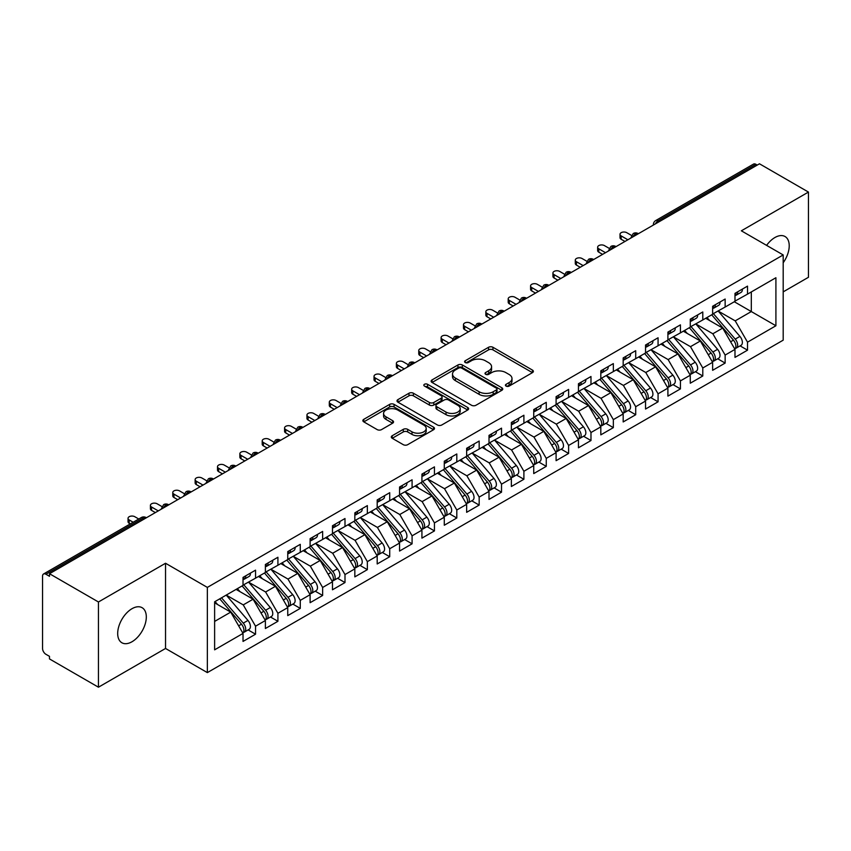 <?xml version="1.0" encoding="UTF-8"?>
<svg xmlns="http://www.w3.org/2000/svg" width="851" height="851" viewBox="0 0 851 851"><rect width="100%" height="100%" fill="white"/><g stroke="black" fill="none" stroke-linecap="round" stroke-linejoin="round"><path stroke-width="1.28" d="M506.068 386.099A2.17 1.255 0 0 0 509.143 386.099L532.46 372.632A3.106 1.787 0 0 0 533.375 371.366A3.106 1.787 0 0 0 532.46 370.1L492.952 347.282A3.106 1.787 0 0 0 488.559 347.282L465.242 360.75A2.17 1.255 0 0 0 464.603 361.632A2.17 1.255 0 0 0 465.242 362.526A2.17 1.255 0 0 0 468.316 362.526L471.326 360.781A9.935 5.734 0 0 1 485.378 360.781L488.676 362.686A9.935 5.734 0 0 1 491.58 366.738A9.935 5.734 0 0 1 488.676 370.791L485.655 372.536A2.17 1.255 0 0 0 485.017 373.419A2.17 1.255 0 0 0 485.655 374.312A2.17 1.255 0 0 0 488.729 374.312L491.74 372.568A9.935 5.734 0 0 1 505.792 372.568L509.089 374.472A9.935 5.734 0 0 1 511.994 378.525A9.935 5.734 0 0 1 509.089 382.578L506.068 384.322A2.17 1.255 0 0 0 505.43 385.205A2.17 1.255 0 0 0 506.068 386.099L506.068 384.322M132.001 641.75A20.243 11.691 120 0 0 145.223 623.921A20.243 11.691 120 0 0 142.117 607.699A20.243 11.691 120 0 0 132.001 608.699A20.243 11.691 120 0 0 118.778 626.538A20.243 11.691 120 0 0 121.874 642.76A20.243 11.691 120 0 0 132.001 641.75M783.186 262.757A20.243 11.691 120 0 0 785.026 236.514A20.243 11.691 120 0 0 774.91 237.525A20.243 11.691 120 0 0 766.602 245.375M392.205 435.744A3.106 1.787 0 0 0 391.29 437.01A3.106 1.787 0 0 0 392.205 438.276L403.289 444.679A3.106 1.787 0 0 0 407.672 444.679L433.574 429.723A3.106 1.787 0 0 0 434.489 428.457A3.106 1.787 0 0 0 433.574 427.181L394.066 404.374A3.106 1.787 0 0 0 389.673 404.374L363.781 419.33A3.106 1.787 0 0 0 362.866 420.596A3.106 1.787 0 0 0 363.781 421.862L377.163 429.595A3.106 1.787 0 0 0 381.556 429.595L392.641 423.192A3.106 1.787 0 0 0 393.545 421.926A3.106 1.787 0 0 0 392.641 420.66L386.003 416.83A8.308 4.798 0 0 1 383.567 413.437A8.308 4.798 0 0 1 388.694 409.012A8.308 4.798 0 0 1 397.747 410.044L423.755 425.064A8.308 4.798 0 0 1 426.191 428.457A8.308 4.798 0 0 1 421.064 432.882A8.308 4.798 0 0 1 412.012 431.84L407.672 429.34A3.106 1.787 0 0 0 403.289 429.34L392.205 435.744L392.205 438.276M783.186 291.872L808.45 277.288L808.45 192.071L759.475 163.796L49.486 573.712L49.486 576.297L45.901 574.234A4.744 2.734 -120 0 0 43.529 574A4.744 2.734 -120 0 0 42.55 576.17L42.55 648.462A4.744 2.734 -120 0 0 45.901 654.281L49.486 656.344L49.486 658.929L98.45 687.204L165.541 648.462L207.357 672.609L207.357 587.403L165.541 563.256L98.45 601.987L49.486 573.712M808.45 192.071L741.359 230.812L783.186 254.949L207.357 587.403M471.55 405.267A3.106 1.787 0 0 0 475.943 405.267L501.845 390.311A3.106 1.787 0 0 0 502.75 389.045A3.106 1.787 0 0 0 501.845 387.769L462.327 364.962A3.106 1.787 0 0 0 457.944 364.962L432.042 379.918A3.106 1.787 0 0 0 431.127 381.184A3.106 1.787 0 0 0 432.042 382.45L471.55 405.267M425.34 386.567A2.17 1.255 0 0 1 427.542 386.875L427.542 384.29L467.71 407.48A3.106 1.787 0 0 1 468.614 408.746A3.106 1.787 0 0 1 467.71 410.012L441.807 424.968A3.106 1.787 0 0 1 437.414 424.968L397.906 402.161L397.906 399.619A3.106 1.787 0 0 0 397.002 400.895A3.106 1.787 0 0 0 397.906 402.161M397.906 399.619L408.991 393.226A3.106 1.787 0 0 1 413.384 393.226L429.404 402.47A3.106 1.787 0 0 0 433.797 402.47L441.148 398.225A3.106 1.787 0 0 0 442.063 396.96A3.106 1.787 0 0 0 441.148 395.694L424.468 386.067A2.17 1.255 0 0 1 423.83 385.173A2.17 1.255 0 0 1 425.17 384.014A2.17 1.255 0 0 1 427.542 384.29M207.357 672.609L783.186 340.166L783.186 254.949M734.317 301.754L775.91 325.763L775.91 277.734L747.518 294.138L747.518 286.127L734.987 293.361L734.987 301.36L725.148 307.041L725.148 299.041L712.627 306.275L712.627 314.274L702.788 319.955L702.788 311.955L690.267 319.178L690.267 327.188L680.428 332.869L680.428 324.859L667.907 332.092L667.907 340.092L658.068 345.772L658.068 337.773L645.547 345.006L645.547 353.005L635.708 358.686L635.708 350.686L623.177 357.909L623.177 365.919L613.337 371.6L613.337 363.59L600.817 370.823L600.817 378.823L590.977 384.514L590.977 376.504L578.457 383.737L578.457 391.737L568.617 397.417L568.617 389.418L556.097 396.64L556.097 404.65L546.257 410.331L546.257 402.321L533.737 409.554L533.737 417.564L523.897 423.245L523.897 415.235L511.366 422.468L511.366 430.468L501.526 436.148L501.526 428.149L489.006 435.372L489.006 443.382L479.166 449.062L479.166 441.052L466.646 448.286L466.646 456.296L456.806 461.976L456.806 453.966L444.286 461.199L444.286 469.199L434.446 474.879L434.446 466.88L421.926 474.103L421.926 482.113L412.086 487.793L412.086 479.794L399.555 487.017L399.555 495.027L389.715 500.707L389.715 492.697L377.195 499.931L377.195 507.93L367.355 513.61L367.355 505.611L354.835 512.845L354.835 520.844L344.995 526.524L344.995 518.525L332.475 525.748L332.475 533.758L322.635 539.438L322.635 531.428L310.115 538.662L310.115 546.661L300.275 552.342L300.275 544.342L287.755 551.576L287.755 559.575L277.915 565.255L277.915 557.256L265.384 564.479L265.384 572.489L255.545 578.169L255.545 570.159L243.024 577.393L243.024 585.392L214.622 601.795L214.622 649.824L243.024 633.421L230.727 612.124L214.622 602.827M775.91 325.763L747.518 342.166L735.211 320.859L718.223 311.051M740.083 345.878L747.518 350.165L747.518 342.166M747.518 350.165L734.987 357.399L734.987 349.389L725.148 355.069L712.851 333.773L695.852 323.954L717.563 349.314L712.872 352.027A6.329 3.649 60 0 1 715.308 358.037A6.329 3.649 60 0 1 714 360.93A6.329 3.649 60 0 1 712.978 361.228M717.723 358.782L725.148 363.079L725.148 355.069M725.148 363.079L712.627 370.313L712.627 362.303L702.788 367.983L690.491 346.676L673.492 336.868M695.352 371.696L702.788 375.993L702.788 367.983M702.788 375.993L690.267 383.216L690.267 375.217L680.428 380.897L668.131 359.59L651.132 349.782M672.992 384.609L680.428 388.896L680.428 380.897M680.428 388.896L667.907 396.13L667.907 388.12L658.068 393.8L645.771 372.504L628.772 362.686M650.632 397.523L658.068 401.81L658.068 393.8M658.068 401.81L645.547 409.044L645.547 401.034L635.708 406.714L623.4 385.418L606.412 375.599L628.123 400.959L623.421 403.672A6.329 3.649 60 0 1 625.868 409.682A6.329 3.649 60 0 1 624.549 412.575A6.329 3.649 60 0 1 623.528 412.863M628.272 410.427L635.708 414.724L635.708 406.714M635.708 414.724L623.177 421.947L623.177 413.948L613.337 419.628L601.04 398.321L584.041 388.513M605.912 423.341L613.337 427.627L613.337 419.628M613.337 427.627L600.817 434.861L600.817 426.851L590.977 432.531L578.68 411.235L561.681 401.417M583.541 436.255L590.977 440.541L590.977 432.531M590.977 440.541L578.457 447.775L578.457 439.765L568.617 445.445L556.32 424.149L539.321 414.331M561.181 449.158L568.617 453.455L568.617 445.445M568.617 453.455L556.097 460.678L556.097 452.679L546.257 458.359L533.96 437.052L516.961 427.245M538.821 462.072L546.257 466.359L546.257 458.359M546.257 466.359L533.737 473.592L533.737 465.593L523.897 471.273L511.589 449.966L494.601 440.158L516.312 465.508L511.611 468.22A6.329 3.649 60 0 1 514.057 474.23A6.329 3.649 60 0 1 512.749 477.124A6.329 3.649 60 0 1 511.717 477.422M516.461 474.986L523.897 479.273L523.897 471.273M523.897 479.273L511.366 486.506L511.366 478.496L501.526 484.176L489.229 462.88L472.241 453.062M494.101 487.889L501.526 492.186L501.526 484.176M501.526 492.186L489.006 499.409L489.006 491.41L479.166 497.09L466.869 475.783L449.871 465.976L471.582 491.335L466.891 494.037A6.329 3.649 60 0 1 469.326 500.058A6.329 3.649 60 0 1 468.018 502.952A6.329 3.649 60 0 1 466.997 503.239M471.741 500.803L479.166 505.09L479.166 497.09M479.166 505.09L466.646 512.323L466.646 504.324L456.806 510.004L444.509 488.697L427.51 478.89M449.371 513.717L456.806 518.004L456.806 510.004M456.806 518.004L444.286 525.237L444.286 517.227L434.446 522.908L422.149 501.611L405.15 491.793M427.011 526.62L434.446 530.918L434.446 522.908M434.446 530.918L421.926 538.14L421.926 530.141L412.086 535.822L399.779 514.515L382.79 504.707M404.65 539.534L412.086 543.821L412.086 535.822M412.086 543.821L399.555 551.054L399.555 543.055L389.715 548.735L377.418 527.429L360.43 517.621M382.29 552.448L389.715 556.735L389.715 548.735M389.715 556.735L377.195 563.968L377.195 555.958L367.355 561.639L355.058 540.342L338.06 530.524L359.771 555.884L355.08 558.596A6.329 3.649 60 0 1 357.516 564.607A6.329 3.649 60 0 1 356.207 567.5A6.329 3.649 60 0 1 355.186 567.798M359.93 565.351L367.355 569.649L367.355 561.639M367.355 569.649L354.835 576.882L354.835 568.872L344.995 574.553L332.698 553.246L315.7 543.438M337.56 578.265L344.995 582.563L344.995 574.553M344.995 582.563L332.475 589.786L332.475 581.786L322.635 587.467L310.338 566.16L293.34 556.352L315.051 581.701L310.349 584.414A6.329 3.649 60 0 1 312.796 590.424A6.329 3.649 60 0 1 311.487 593.328A6.329 3.649 60 0 1 310.466 593.615M315.2 591.179L322.635 595.466L322.635 587.467M322.635 595.466L310.115 602.699L310.115 594.689L300.275 600.37L287.978 579.074L270.98 569.255M292.84 604.093L300.275 608.38L300.275 600.37M300.275 608.38L287.755 615.613L287.755 607.603L277.915 613.284L265.608 591.988L248.62 582.169L270.32 607.529L265.629 610.241A6.329 3.649 60 0 1 268.076 616.252A6.329 3.649 60 0 1 266.757 619.145A6.329 3.649 60 0 1 265.735 619.432M270.48 616.996L277.915 621.294L277.915 613.284M277.915 621.294L265.384 628.517L265.384 620.517L255.545 626.198L243.248 604.891L226.249 595.083M248.12 629.91L255.545 634.197L255.545 626.198M255.545 634.197L243.024 641.431L243.024 633.421M243.024 585.137L255.545 578.169M214.622 621.421L230.727 612.124M265.384 572.234L277.915 565.255M243.248 604.891L253.087 599.21L236.089 589.403M265.384 620.517L253.087 599.21M287.755 559.32L300.275 552.342M265.608 591.988L275.447 586.296L258.459 576.489M287.755 607.603L275.447 586.296M310.115 546.406L322.635 539.438M287.978 579.074L297.807 573.393L280.819 563.575M310.115 594.689L297.807 573.393M332.475 533.492L344.995 526.524M310.338 566.16L320.178 560.479L303.179 550.671M332.475 581.786L320.178 560.479M354.835 520.589L367.355 513.61M332.698 553.246L342.538 547.565L325.539 537.758M354.835 568.872L342.538 547.565M377.195 507.675L389.715 500.707M355.058 540.342L364.898 534.662L347.899 524.844M377.195 555.958L364.898 534.662M399.555 494.761L412.086 487.793M377.418 527.429L387.258 521.748L370.27 511.94M399.555 543.055L387.258 521.748M421.926 481.857L434.446 474.879M399.779 514.515L409.618 508.834L392.63 499.026M421.926 530.141L409.618 508.834M444.286 468.944L456.806 461.976M422.149 501.611L431.989 495.931L414.99 486.112M444.286 517.227L431.989 495.931M466.646 456.03L479.166 449.062M444.509 488.697L454.349 483.017L437.35 473.209M466.646 504.324L454.349 483.017M489.006 443.126L501.526 436.148M466.869 475.783L476.709 470.103L459.71 460.295M489.006 491.41L476.709 470.103M511.366 430.212L523.897 423.245M489.229 462.88L499.069 457.2L482.081 447.381M511.366 478.496L499.069 457.2M533.737 417.298L546.257 410.331M511.589 449.966L521.429 444.286L504.441 434.478M533.737 465.593L521.429 444.286M556.097 404.395L568.617 397.417M533.96 437.052L543.8 431.372L526.801 421.564M556.097 452.679L543.8 431.372M578.457 391.481L590.977 384.514M556.32 424.149L566.16 418.469L549.161 408.65M578.457 439.765L566.16 418.469M600.817 378.567L613.337 371.6M578.68 411.235L588.52 405.555L571.521 395.736M600.817 426.851L588.52 405.555M623.177 365.664L635.708 358.686M601.04 398.321L610.88 392.641L593.881 382.833M623.177 413.948L610.88 392.641M645.547 352.75L658.068 345.772M623.4 385.418L633.24 379.727L616.252 369.919M645.547 401.034L633.24 379.727M667.907 339.836L680.428 332.869M645.771 372.504L655.61 366.824L638.612 357.005M667.907 388.12L655.61 366.824M690.267 326.922L702.788 319.955M668.131 359.59L677.97 353.91L660.972 344.102M690.267 375.217L677.97 353.91M712.627 314.019L725.148 307.041M690.491 346.676L700.33 340.996L683.332 331.188M712.627 362.303L700.33 340.996M757.241 165.094L755.901 164.317L658.121 220.771L659.461 221.547M655.44 223.866A4.744 2.734 120 0 1 658.121 220.771A4.744 2.734 60 0 0 655.749 220.537L753.529 164.083A4.744 2.734 60 0 1 755.901 164.317M734.987 301.105L747.518 294.138M735.211 320.859L751.316 311.562L751.316 291.936L775.91 277.734M712.851 333.773L722.69 328.092L705.692 318.274M734.987 349.389L722.69 328.092M98.45 601.987L98.45 687.204M165.541 648.462L165.541 563.256M636.984 234.514L635.644 233.748A4.744 2.734 -120 0 0 633.272 233.514A4.744 2.734 -120 0 0 633.218 233.546L631.017 237.557A4.744 2.734 0 0 0 631.059 237.94M614.624 247.428L613.284 246.652A4.744 2.734 -120 0 0 610.912 246.418A4.744 2.734 -120 0 0 610.858 246.45L608.656 250.46A4.744 2.734 0 0 0 608.699 250.854M592.264 260.342L590.924 259.566A4.744 2.734 -120 0 0 588.552 259.332A4.744 2.734 -120 0 0 588.498 259.364L586.286 263.374A4.744 2.734 0 0 0 586.339 263.767M569.904 273.256L568.564 272.48A4.744 2.734 -120 0 0 566.192 272.246A4.744 2.734 -120 0 0 566.138 272.277L563.926 276.288A4.744 2.734 0 0 0 563.979 276.671M547.544 286.159L546.204 285.383A4.744 2.734 -120 0 0 543.832 285.149A4.744 2.734 -120 0 0 543.768 285.181L541.566 289.191A4.744 2.734 0 0 0 541.608 289.585M525.184 299.073L523.833 298.297A4.744 2.734 -120 0 0 521.461 298.063A4.744 2.734 -120 0 0 521.408 298.095L519.206 302.105A4.744 2.734 0 0 0 519.248 302.499M502.813 311.987L501.473 311.211A4.744 2.734 -120 0 0 499.101 310.977A4.744 2.734 -120 0 0 499.048 311.009L496.846 315.019A4.744 2.734 0 0 0 496.888 315.402M480.453 324.891L479.113 324.114A4.744 2.734 -120 0 0 476.741 323.88A4.744 2.734 -120 0 0 476.688 323.923L474.475 327.922A4.744 2.734 0 0 0 474.528 328.316M458.093 337.804L456.753 337.028A4.744 2.734 -120 0 0 454.381 336.794A4.744 2.734 -120 0 0 454.328 336.826L452.115 340.836A4.744 2.734 0 0 0 452.168 341.23M435.733 350.718L434.393 349.942A4.744 2.734 -120 0 0 432.021 349.708A4.744 2.734 -120 0 0 431.957 349.74L429.755 353.75A4.744 2.734 0 0 0 429.808 354.133M413.373 363.622L412.022 362.856A4.744 2.734 -120 0 0 409.65 362.611A4.744 2.734 -120 0 0 409.597 362.654L407.395 366.653A4.744 2.734 0 0 0 407.438 367.047M391.003 376.536L389.662 375.759A4.744 2.734 -120 0 0 387.29 375.525A4.744 2.734 -120 0 0 387.237 375.557L385.035 379.567A4.744 2.734 0 0 0 385.077 379.961M368.643 389.45L367.302 388.673A4.744 2.734 -120 0 0 364.93 388.439A4.744 2.734 -120 0 0 364.877 388.471L362.664 392.481A4.744 2.734 0 0 0 362.717 392.864M346.283 402.353L344.942 401.587A4.744 2.734 -120 0 0 342.57 401.353A4.744 2.734 -120 0 0 342.517 401.385L340.304 405.395A4.744 2.734 0 0 0 340.357 405.778M323.923 415.267L322.582 414.49A4.744 2.734 -120 0 0 320.21 414.256A4.744 2.734 -120 0 0 320.157 414.288L317.944 418.298A4.744 2.734 0 0 0 317.997 418.692M301.562 428.181L300.212 427.404A4.744 2.734 -120 0 0 297.85 427.17A4.744 2.734 -120 0 0 297.786 427.202L295.584 431.212A4.744 2.734 0 0 0 295.627 431.595M279.192 441.084L277.851 440.318A4.744 2.734 -120 0 0 275.479 440.084A4.744 2.734 -120 0 0 275.426 440.116L273.224 444.126A4.744 2.734 0 0 0 273.267 444.509M256.832 453.998L255.491 453.221A4.744 2.734 -120 0 0 253.119 452.987A4.744 2.734 -120 0 0 253.066 453.019L250.854 457.03A4.744 2.734 0 0 0 250.907 457.423M234.472 466.912L233.131 466.135A4.744 2.734 -120 0 0 230.759 465.901A4.744 2.734 -120 0 0 230.706 465.933L228.494 469.943A4.744 2.734 0 0 0 228.547 470.337M212.112 479.826L210.771 479.049A4.744 2.734 -120 0 0 208.399 478.815A4.744 2.734 -120 0 0 208.346 478.847L206.133 482.857A4.744 2.734 0 0 0 206.187 483.24M189.752 492.729L188.411 491.952A4.744 2.734 -120 0 0 186.039 491.718A4.744 2.734 -120 0 0 185.975 491.75L183.773 495.761A4.744 2.734 0 0 0 183.816 496.154M167.381 505.643L166.041 504.866A4.744 2.734 -120 0 0 163.669 504.632A4.744 2.734 -120 0 0 163.615 504.664L161.413 508.675A4.744 2.734 0 0 0 161.456 509.068M506.93 386.397L509.089 385.163A9.935 5.734 0 0 0 511.994 381.11L511.994 378.525M491.58 366.738L491.58 369.323A9.935 5.734 0 0 1 488.676 373.376L486.517 374.621M532.418 372.653L492.952 349.867A3.106 1.787 0 0 0 488.559 349.867L466.103 362.834M501.803 390.332L462.327 367.547A3.106 1.787 0 0 0 457.944 367.547L432.085 382.471M496.356 389.928A2.17 1.255 0 0 0 496.995 389.045A2.17 1.255 0 0 0 496.356 388.152L461.667 368.132A2.17 1.255 0 0 0 458.604 368.132L455.413 369.972A9.935 5.734 0 0 0 452.509 374.025A9.935 5.734 0 0 0 455.413 378.078L479.124 391.768A9.935 5.734 0 0 0 493.176 391.768L496.356 389.928L496.356 392.513A2.17 1.255 0 0 0 496.995 391.62L496.995 389.045M452.509 374.025L452.509 376.61A9.935 5.734 0 0 0 455.413 380.663L455.413 378.078M496.356 392.513L493.176 394.353A9.935 5.734 0 0 1 479.124 394.353L455.413 380.663M397.949 402.183L408.991 395.811L408.991 393.226M442.063 396.96L442.063 399.545A3.106 1.787 0 0 1 441.148 400.81L433.797 405.055A3.106 1.787 0 0 1 429.404 405.055L413.384 395.811A3.106 1.787 0 0 0 408.991 395.811M427.542 386.875L467.667 410.033M446.03 412.075A8.308 4.798 0 0 0 455.083 413.118A8.308 4.798 0 0 0 460.21 408.682A8.308 4.798 0 0 0 457.774 405.289L448.615 400.002A3.106 1.787 0 0 0 444.222 400.002L436.871 404.246A3.106 1.787 0 0 0 435.957 405.512A3.106 1.787 0 0 0 436.871 406.778L446.03 412.075L446.03 414.66A8.308 4.798 0 0 0 455.083 415.692A8.308 4.798 0 0 0 460.21 411.267L460.21 408.682M435.957 405.512L435.957 408.097A3.106 1.787 0 0 0 436.871 409.363L436.871 406.778M446.03 414.66L436.871 409.363M426.191 428.457L426.191 431.031A8.308 4.798 0 0 1 421.064 435.467A8.308 4.798 0 0 1 412.012 434.425L407.672 431.925A3.106 1.787 0 0 0 403.289 431.925L392.247 438.297M383.567 413.437L383.567 416.022A8.308 4.798 0 0 0 386.003 419.405L386.003 416.83M392.598 423.213L386.003 419.405M433.531 429.744L394.066 406.959A3.106 1.787 0 0 0 389.673 406.959L363.813 421.883L363.781 419.33M713.489 313.774L735.232 339.113A6.329 3.649 60 0 1 737.679 345.123A6.329 3.649 60 0 1 736.36 348.016L741.061 345.315A6.329 3.649 -120 0 0 742.37 342.41A6.329 3.649 -120 0 0 739.923 336.4L718.191 311.062M736.36 348.016A6.329 3.649 60 0 1 735.338 348.314M711.702 314.806L733.445 340.145A6.329 3.649 60 0 1 735.881 346.155A6.329 3.649 60 0 1 734.732 348.953M709.585 320.519L707.011 317.519M734.987 295.818A6.329 3.649 -120 0 0 735.881 293.233A6.329 3.649 -120 0 0 735.87 292.85M735.338 295.393A6.329 3.649 -120 0 0 736.36 295.095A6.329 3.649 -120 0 0 737.679 292.201A6.329 3.649 -120 0 0 737.657 291.819M742.359 289.106A6.329 3.649 60 0 1 742.37 289.489A6.329 3.649 60 0 1 741.061 292.382L736.36 295.095M631.516 235.429L626.762 232.685A3.957 2.287 -0 0 0 622.453 232.185A3.957 2.287 -0 0 0 620.007 234.291A3.957 2.287 -0 0 0 621.166 235.908L621.166 239.269A3.957 2.287 180 0 1 620.007 237.652L620.007 234.291M624.974 241.461L621.166 239.269M627.878 239.78L621.166 235.908M714 360.93L718.701 358.218A6.329 3.649 -120 0 0 720.01 355.324A6.329 3.649 -120 0 0 717.563 349.314M689.342 327.72L711.085 353.059A6.329 3.649 60 0 1 713.521 359.069A6.329 3.649 60 0 1 712.372 361.866M687.225 333.432L684.651 330.433M691.129 326.688L712.872 352.027M668.769 339.592L690.512 364.941A6.329 3.649 60 0 1 692.948 370.951A6.329 3.649 60 0 1 691.64 373.844L696.341 371.132A6.329 3.649 -120 0 0 697.65 368.238A6.329 3.649 -120 0 0 695.203 362.228L673.471 336.89M691.64 373.844A6.329 3.649 60 0 1 690.618 374.132M666.982 340.634L688.714 365.973A6.329 3.649 60 0 1 691.161 371.983A6.329 3.649 60 0 1 690.012 374.77M664.865 346.346L662.28 343.336M646.409 352.505L668.141 377.844A6.329 3.649 60 0 1 670.588 383.854A6.329 3.649 60 0 1 669.28 386.758L673.971 384.046A6.329 3.649 -120 0 0 675.279 381.142A6.329 3.649 -120 0 0 672.843 375.131L651.1 349.793M669.28 386.758A6.329 3.649 60 0 1 668.258 387.045M644.622 353.537L666.354 378.876A6.329 3.649 60 0 1 668.801 384.886A6.329 3.649 60 0 1 667.652 387.684M642.505 359.26L639.92 356.25M624.049 365.419L645.781 390.758A6.329 3.649 60 0 1 648.228 396.768A6.329 3.649 60 0 1 646.92 399.662L651.611 396.949A6.329 3.649 -120 0 0 652.919 394.056A6.329 3.649 -120 0 0 650.483 388.045L628.74 362.707M646.92 399.662A6.329 3.649 60 0 1 645.888 399.959M622.262 366.451L643.994 391.79A6.329 3.649 60 0 1 646.441 397.8A6.329 3.649 60 0 1 645.292 400.598M620.134 372.164L617.56 369.164M712.627 308.732A6.329 3.649 -120 0 0 713.521 306.147A6.329 3.649 -120 0 0 713.51 305.764M712.978 308.307A6.329 3.649 -120 0 0 714 308.009A6.329 3.649 -120 0 0 715.308 305.115A6.329 3.649 -120 0 0 715.297 304.732M719.999 302.02A6.329 3.649 60 0 1 720.01 302.403A6.329 3.649 60 0 1 718.701 305.296L714 308.009M609.156 248.332L604.401 245.588A3.957 2.287 -0 0 0 600.093 245.099A3.957 2.287 -0 0 0 597.647 247.205A3.957 2.287 -0 0 0 598.806 248.822L598.806 252.173A3.957 2.287 180 0 1 597.647 250.566L597.647 247.205M602.604 254.375L598.806 252.173M605.518 252.694L598.806 248.822M690.267 321.635A6.329 3.649 -120 0 0 691.161 319.061A6.329 3.649 -120 0 0 691.15 318.668M690.618 321.21A6.329 3.649 -120 0 0 691.64 320.923A6.329 3.649 -120 0 0 692.948 318.029A6.329 3.649 -120 0 0 692.937 317.636M697.639 314.923A6.329 3.649 60 0 1 697.65 315.317A6.329 3.649 60 0 1 696.341 318.21L691.64 320.923M586.796 261.246L582.031 258.502A3.957 2.287 -0 0 0 577.723 258.002A3.957 2.287 -0 0 0 575.287 260.119A3.957 2.287 -0 0 0 576.446 261.725L576.446 265.087A3.957 2.287 180 0 1 575.287 263.47L575.287 260.119M580.244 267.278L576.446 265.087M583.148 265.597L576.446 261.725M667.907 334.549A6.329 3.649 -120 0 0 668.801 331.964A6.329 3.649 -120 0 0 668.79 331.582M668.258 334.124A6.329 3.649 -120 0 0 669.28 333.826A6.329 3.649 -120 0 0 670.588 330.933A6.329 3.649 -120 0 0 670.577 330.55M675.268 327.837A6.329 3.649 60 0 1 675.279 328.22A6.329 3.649 60 0 1 673.971 331.124L669.28 333.826M564.426 274.16L559.671 271.416A3.957 2.287 -0 0 0 555.363 270.916A3.957 2.287 -0 0 0 552.927 273.022A3.957 2.287 -0 0 0 554.086 274.639L554.086 278A3.957 2.287 180 0 1 552.927 276.384L552.927 273.022M557.884 280.192L554.086 278M560.788 278.511L554.086 274.639M645.547 347.463A6.329 3.649 -120 0 0 646.441 344.878A6.329 3.649 -120 0 0 646.43 344.495M645.888 347.038A6.329 3.649 -120 0 0 646.92 346.74A6.329 3.649 -120 0 0 648.228 343.847A6.329 3.649 -120 0 0 648.217 343.464M652.908 340.751A6.329 3.649 60 0 1 652.919 341.134A6.329 3.649 60 0 1 651.611 344.027L646.92 346.74M542.066 287.074L537.311 284.319A3.957 2.287 -0 0 0 533.003 283.83A3.957 2.287 -0 0 0 530.567 285.936A3.957 2.287 -0 0 0 531.715 287.553L531.715 290.904A3.957 2.287 180 0 1 530.567 289.297L530.567 285.936M535.524 293.106L531.715 290.904M538.428 291.425L531.715 287.553M624.549 412.575L629.251 409.863A6.329 3.649 -120 0 0 630.559 406.969A6.329 3.649 -120 0 0 628.123 400.959M599.891 379.365L621.634 404.704A6.329 3.649 60 0 1 624.07 410.714A6.329 3.649 60 0 1 622.921 413.501M597.774 385.077L595.2 382.067M601.689 378.333L623.421 403.672M623.177 360.367A6.329 3.649 -120 0 0 624.07 357.792A6.329 3.649 -120 0 0 624.06 357.399M623.528 359.941A6.329 3.649 -120 0 0 624.549 359.654A6.329 3.649 -120 0 0 625.868 356.76A6.329 3.649 -120 0 0 625.847 356.367M630.548 353.654A6.329 3.649 60 0 1 630.559 354.048A6.329 3.649 60 0 1 629.251 356.941L624.549 359.654M519.706 299.978L514.951 297.233A3.957 2.287 -0 0 0 510.643 296.733A3.957 2.287 -0 0 0 508.196 298.85A3.957 2.287 -0 0 0 509.355 300.456L509.355 303.818A3.957 2.287 180 0 1 508.196 302.201L508.196 298.85M513.164 306.009L509.355 303.818M516.068 304.328L509.355 300.456M579.318 391.237L601.061 416.575A6.329 3.649 60 0 1 603.497 422.585A6.329 3.649 60 0 1 602.189 425.489L606.891 422.777A6.329 3.649 -120 0 0 608.199 419.883A6.329 3.649 -120 0 0 605.752 413.863L584.02 388.524M602.189 425.489A6.329 3.649 60 0 1 601.168 425.777M577.531 392.268L599.274 417.607A6.329 3.649 60 0 1 601.71 423.628A6.329 3.649 60 0 1 600.561 426.415M575.414 397.991L572.84 394.981M556.958 404.151L578.701 429.489A6.329 3.649 60 0 1 581.137 435.499A6.329 3.649 60 0 1 579.829 438.393L584.531 435.68A6.329 3.649 -120 0 0 585.839 432.787A6.329 3.649 -120 0 0 583.392 426.776L561.66 401.438M579.829 438.393A6.329 3.649 60 0 1 578.808 438.69M555.171 405.182L576.914 430.521A6.329 3.649 60 0 1 579.35 436.531A6.329 3.649 60 0 1 578.201 439.329M553.054 410.895L550.48 407.895M534.598 417.064L556.331 442.403A6.329 3.649 60 0 1 558.777 448.413A6.329 3.649 60 0 1 557.469 451.307L562.16 448.594A6.329 3.649 -120 0 0 563.479 445.701A6.329 3.649 -120 0 0 561.032 439.69L539.289 414.352M557.469 451.307A6.329 3.649 60 0 1 556.448 451.604M532.811 418.096L554.544 443.435A6.329 3.649 60 0 1 556.99 449.445A6.329 3.649 60 0 1 555.841 452.232M530.694 423.809L528.109 420.809M512.238 429.968L533.971 455.306A6.329 3.649 60 0 1 536.417 461.316A6.329 3.649 60 0 1 535.109 464.22L539.8 461.508A6.329 3.649 -120 0 0 541.108 458.615A6.329 3.649 -120 0 0 538.672 452.604L516.929 427.255M535.109 464.22A6.329 3.649 60 0 1 534.077 464.508M510.451 431L532.183 456.338A6.329 3.649 60 0 1 534.63 462.359A6.329 3.649 60 0 1 533.481 465.146M508.324 436.723L505.749 433.712M600.817 373.281A6.329 3.649 -120 0 0 601.71 370.696A6.329 3.649 -120 0 0 601.7 370.313M601.168 372.855A6.329 3.649 -120 0 0 602.189 372.557A6.329 3.649 -120 0 0 603.497 369.664A6.329 3.649 -120 0 0 603.487 369.281M608.188 366.568A6.329 3.649 60 0 1 608.199 366.951A6.329 3.649 60 0 1 606.891 369.855L602.189 372.557M497.346 312.891L492.591 310.147A3.957 2.287 -0 0 0 488.283 309.647A3.957 2.287 -0 0 0 485.836 311.753A3.957 2.287 -0 0 0 486.995 313.37L486.995 316.732A3.957 2.287 180 0 1 485.836 315.115L485.836 311.753M490.793 318.923L486.995 316.732M493.708 317.242L486.995 313.37M578.457 386.194A6.329 3.649 -120 0 0 579.35 383.61A6.329 3.649 -120 0 0 579.34 383.227M578.808 385.769A6.329 3.649 -120 0 0 579.829 385.471A6.329 3.649 -120 0 0 581.137 382.578A6.329 3.649 -120 0 0 581.127 382.195M585.828 379.482A6.329 3.649 60 0 1 585.839 379.865A6.329 3.649 60 0 1 584.531 382.759L579.829 385.471M474.986 325.805L470.22 323.05A3.957 2.287 -0 0 0 465.912 322.561A3.957 2.287 -0 0 0 463.476 324.667A3.957 2.287 -0 0 0 464.635 326.284L464.635 329.635A3.957 2.287 180 0 1 463.476 328.029L463.476 324.667M468.433 331.837L464.635 329.635M471.337 330.156L464.635 326.284M556.097 399.108A6.329 3.649 -120 0 0 556.99 396.523A6.329 3.649 -120 0 0 556.98 396.13M556.448 398.672A6.329 3.649 -120 0 0 557.469 398.385A6.329 3.649 -120 0 0 558.777 395.492A6.329 3.649 -120 0 0 558.767 395.098M563.458 392.396A6.329 3.649 60 0 1 563.479 392.779A6.329 3.649 60 0 1 562.16 395.672L557.469 398.385M452.615 338.709L447.86 335.964A3.957 2.287 -0 0 0 443.552 335.475A3.957 2.287 -0 0 0 441.116 337.581A3.957 2.287 -0 0 0 442.275 339.187L442.275 342.549A3.957 2.287 180 0 1 441.116 340.932L441.116 337.581M446.073 344.74L442.275 342.549M448.977 343.07L442.275 339.187M533.737 412.012A6.329 3.649 -120 0 0 534.63 409.427A6.329 3.649 -120 0 0 534.619 409.044M534.077 411.586A6.329 3.649 -120 0 0 535.109 411.299A6.329 3.649 -120 0 0 536.417 408.395A6.329 3.649 -120 0 0 536.407 408.012M541.098 405.299A6.329 3.649 60 0 1 541.108 405.682A6.329 3.649 60 0 1 539.8 408.586L535.109 411.299M430.255 351.623L425.5 348.878A3.957 2.287 -0 0 0 421.192 348.378A3.957 2.287 -0 0 0 418.756 350.484A3.957 2.287 -0 0 0 419.905 352.101L419.905 355.463A3.957 2.287 180 0 1 418.756 353.846L418.756 350.484M423.713 357.654L419.905 355.463M426.617 355.973L419.905 352.101M512.749 477.124L517.44 474.411A6.329 3.649 -120 0 0 518.748 471.518A6.329 3.649 -120 0 0 516.312 465.508M488.08 443.914L509.823 469.252A6.329 3.649 60 0 1 512.259 475.262A6.329 3.649 60 0 1 511.111 478.06M485.964 449.626L483.389 446.626M489.878 442.882L511.611 468.22M467.507 455.796L489.251 481.134A6.329 3.649 60 0 1 491.687 487.144A6.329 3.649 60 0 1 490.378 490.038L495.08 487.325A6.329 3.649 -120 0 0 496.388 484.432A6.329 3.649 -120 0 0 493.942 478.422L472.209 453.083M490.378 490.038A6.329 3.649 60 0 1 489.357 490.336M465.72 456.827L487.463 482.166A6.329 3.649 60 0 1 489.899 488.176A6.329 3.649 60 0 1 488.751 490.963M463.604 462.54L461.029 459.54M468.018 502.952L472.72 500.239A6.329 3.649 -120 0 0 474.028 497.346A6.329 3.649 -120 0 0 471.582 491.335M443.36 469.731L465.103 495.08A6.329 3.649 60 0 1 467.539 501.09A6.329 3.649 60 0 1 466.391 503.877M441.243 475.454L438.669 472.443M445.147 468.699L466.891 494.037M422.787 481.613L444.53 506.951A6.329 3.649 60 0 1 446.966 512.962A6.329 3.649 60 0 1 445.658 515.855L450.349 513.153A6.329 3.649 -120 0 0 451.668 510.249A6.329 3.649 -120 0 0 449.222 504.239L427.479 478.9M445.658 515.855A6.329 3.649 60 0 1 444.637 516.153M421 482.645L442.733 507.983A6.329 3.649 60 0 1 445.179 513.993A6.329 3.649 60 0 1 444.031 516.791M418.883 488.357L416.299 485.357M400.427 494.527L422.16 519.865A6.329 3.649 60 0 1 424.606 525.875A6.329 3.649 60 0 1 423.298 528.769L427.989 526.056A6.329 3.649 -120 0 0 429.298 523.163A6.329 3.649 -120 0 0 426.862 517.153L405.119 491.814M423.298 528.769A6.329 3.649 60 0 1 422.277 529.067M398.64 495.559L420.373 520.897A6.329 3.649 60 0 1 422.819 526.907A6.329 3.649 60 0 1 421.67 529.705M396.513 501.271L393.939 498.271M511.366 424.926A6.329 3.649 -120 0 0 512.259 422.341A6.329 3.649 -120 0 0 512.249 421.958M511.717 424.5A6.329 3.649 -120 0 0 512.749 424.202A6.329 3.649 -120 0 0 514.057 421.309A6.329 3.649 -120 0 0 514.047 420.926M518.738 418.213A6.329 3.649 60 0 1 518.748 418.596A6.329 3.649 60 0 1 517.44 421.49L512.749 424.202M407.895 364.536L403.14 361.781A3.957 2.287 -0 0 0 398.832 361.292A3.957 2.287 -0 0 0 396.385 363.398A3.957 2.287 -0 0 0 397.545 365.015L397.545 368.366A3.957 2.287 180 0 1 396.385 366.76L396.385 363.398M401.353 370.568L397.545 368.366M404.257 368.887L397.545 365.015M489.006 437.839A6.329 3.649 -120 0 0 489.899 435.255A6.329 3.649 -120 0 0 489.889 434.872M489.357 437.403A6.329 3.649 -120 0 0 490.378 437.116A6.329 3.649 -120 0 0 491.687 434.223A6.329 3.649 -120 0 0 491.676 433.829M496.378 431.127A6.329 3.649 60 0 1 496.388 431.51A6.329 3.649 60 0 1 495.08 434.404L490.378 437.116M385.535 377.44L380.78 374.695A3.957 2.287 -0 0 0 376.472 374.206A3.957 2.287 -0 0 0 374.025 376.312A3.957 2.287 -0 0 0 375.185 377.929L375.185 381.28A3.957 2.287 180 0 1 374.025 379.663L374.025 376.312M378.982 383.471L375.185 381.28M381.897 381.801L375.185 377.929M466.646 450.743A6.329 3.649 -120 0 0 467.539 448.169A6.329 3.649 -120 0 0 467.529 447.775M466.997 450.317A6.329 3.649 -120 0 0 468.018 450.03A6.329 3.649 -120 0 0 469.326 447.126A6.329 3.649 -120 0 0 469.316 446.743M474.018 444.031A6.329 3.649 60 0 1 474.028 444.424A6.329 3.649 60 0 1 472.72 447.318L468.018 450.03M363.175 390.354L358.409 387.609A3.957 2.287 -0 0 0 354.101 387.109A3.957 2.287 -0 0 0 351.665 389.226A3.957 2.287 -0 0 0 352.825 390.832L352.825 394.194A3.957 2.287 180 0 1 351.665 392.577L351.665 389.226M356.622 396.385L352.825 394.194M359.537 394.704L352.825 390.832M444.286 463.657A6.329 3.649 -120 0 0 445.179 461.072A6.329 3.649 -120 0 0 445.169 460.689M444.637 463.231A6.329 3.649 -120 0 0 445.658 462.933A6.329 3.649 -120 0 0 446.966 460.04A6.329 3.649 -120 0 0 446.956 459.657M451.647 456.944A6.329 3.649 60 0 1 451.668 457.327A6.329 3.649 60 0 1 450.349 460.221L445.658 462.933M340.815 403.268L336.049 400.513A3.957 2.287 -0 0 0 331.741 400.023A3.957 2.287 -0 0 0 329.305 402.129A3.957 2.287 -0 0 0 330.465 403.746L330.465 407.097A3.957 2.287 180 0 1 329.305 405.491L329.305 402.129M334.262 409.299L330.465 407.097M337.166 407.618L330.465 403.746M421.926 476.571A6.329 3.649 -120 0 0 422.819 473.986A6.329 3.649 -120 0 0 422.809 473.603M422.277 476.145A6.329 3.649 -120 0 0 423.298 475.847A6.329 3.649 -120 0 0 424.606 472.954A6.329 3.649 -120 0 0 424.596 472.571M429.287 469.858A6.329 3.649 60 0 1 429.298 470.241A6.329 3.649 60 0 1 427.989 473.135L423.298 475.847M318.444 416.171L313.689 413.426A3.957 2.287 -0 0 0 309.381 412.937A3.957 2.287 -0 0 0 306.945 415.043A3.957 2.287 -0 0 0 308.105 416.66L308.105 420.011A3.957 2.287 180 0 1 306.945 418.394L306.945 415.043M311.902 422.202L308.105 420.011M314.806 420.532L308.105 416.66M378.067 507.43L399.8 532.779A6.329 3.649 60 0 1 402.246 538.789A6.329 3.649 60 0 1 400.938 541.683L405.629 538.97A6.329 3.649 -120 0 0 406.938 536.077A6.329 3.649 -120 0 0 404.502 530.067L382.759 504.728M400.938 541.683A6.329 3.649 60 0 1 399.906 541.97M376.27 508.462L398.013 533.811A6.329 3.649 60 0 1 400.459 539.821A6.329 3.649 60 0 1 399.31 542.608M374.153 514.185L371.579 511.174M399.555 489.474A6.329 3.649 -120 0 0 400.459 486.9A6.329 3.649 -120 0 0 400.438 486.506M399.906 489.048A6.329 3.649 -120 0 0 400.938 488.761A6.329 3.649 -120 0 0 402.246 485.857A6.329 3.649 -120 0 0 402.236 485.474M406.927 482.762A6.329 3.649 60 0 1 406.938 483.155A6.329 3.649 60 0 1 405.629 486.049L400.938 488.761M296.084 429.085L291.329 426.34A3.957 2.287 -0 0 0 287.021 425.84A3.957 2.287 -0 0 0 284.574 427.957A3.957 2.287 -0 0 0 285.734 429.564L285.734 432.925A3.957 2.287 180 0 1 284.574 431.308L284.574 427.957M289.542 435.116L285.734 432.925M292.446 433.436L285.734 429.564M355.697 520.344L377.44 545.682A6.329 3.649 60 0 1 379.886 551.693A6.329 3.649 60 0 1 378.567 554.597L383.269 551.884A6.329 3.649 -120 0 0 384.578 548.98A6.329 3.649 -120 0 0 382.131 542.97L360.399 517.631M378.567 554.597A6.329 3.649 60 0 1 377.546 554.884M353.91 521.376L375.653 546.714A6.329 3.649 60 0 1 378.089 552.725A6.329 3.649 60 0 1 376.94 555.522M351.793 527.088L349.218 524.088M377.195 502.388A6.329 3.649 -120 0 0 378.089 499.803A6.329 3.649 -120 0 0 378.078 499.42M377.546 501.962A6.329 3.649 -120 0 0 378.567 501.665A6.329 3.649 -120 0 0 379.886 498.771A6.329 3.649 -120 0 0 379.865 498.388M384.567 495.676A6.329 3.649 60 0 1 384.578 496.059A6.329 3.649 60 0 1 383.269 498.952L378.567 501.665M273.724 441.999L268.969 439.254A3.957 2.287 -0 0 0 264.661 438.754A3.957 2.287 -0 0 0 262.214 440.861A3.957 2.287 -0 0 0 263.374 442.477L263.374 445.839A3.957 2.287 180 0 1 262.214 444.222L262.214 440.861M267.171 448.03L263.374 445.839M270.086 446.35L263.374 442.477M356.207 567.5L360.909 564.787A6.329 3.649 -120 0 0 362.218 561.894A6.329 3.649 -120 0 0 359.771 555.884M331.55 534.29L353.293 559.628A6.329 3.649 60 0 1 355.729 565.638A6.329 3.649 60 0 1 354.58 568.436M329.433 540.002L326.858 537.002M333.337 533.258L355.08 558.596M354.835 515.302A6.329 3.649 -120 0 0 355.729 512.717A6.329 3.649 -120 0 0 355.718 512.334M355.186 514.876A6.329 3.649 -120 0 0 356.207 514.578A6.329 3.649 -120 0 0 357.516 511.685A6.329 3.649 -120 0 0 357.505 511.302M362.207 508.59A6.329 3.649 60 0 1 362.218 508.972A6.329 3.649 60 0 1 360.909 511.866L356.207 514.578M251.364 454.902L246.599 452.158A3.957 2.287 -0 0 0 242.29 451.668A3.957 2.287 -0 0 0 239.854 453.774A3.957 2.287 -0 0 0 241.014 455.391L241.014 458.742A3.957 2.287 180 0 1 239.854 457.136L239.854 453.774M244.811 460.944L241.014 458.742M247.726 459.263L241.014 455.391M310.977 546.161L332.72 571.51A6.329 3.649 60 0 1 335.156 577.521A6.329 3.649 60 0 1 333.847 580.414L338.538 577.701A6.329 3.649 -120 0 0 339.857 574.808A6.329 3.649 -120 0 0 337.411 568.798L315.678 543.459M333.847 580.414A6.329 3.649 60 0 1 332.826 580.701M309.19 547.204L330.922 572.542A6.329 3.649 60 0 1 333.369 578.552A6.329 3.649 60 0 1 332.22 581.339M307.073 552.916L304.488 549.906M332.475 528.205A6.329 3.649 -120 0 0 333.369 525.631A6.329 3.649 -120 0 0 333.358 525.237M332.826 527.78A6.329 3.649 -120 0 0 333.847 527.492A6.329 3.649 -120 0 0 335.156 524.599A6.329 3.649 -120 0 0 335.145 524.205M339.836 521.493A6.329 3.649 60 0 1 339.857 521.886A6.329 3.649 60 0 1 338.538 524.78L333.847 527.492M229.004 467.816L224.239 465.071A3.957 2.287 -0 0 0 219.93 464.572A3.957 2.287 -0 0 0 217.494 466.688A3.957 2.287 -0 0 0 218.654 468.295L218.654 471.656A3.957 2.287 180 0 1 217.494 470.039L217.494 466.688M222.451 473.847L218.654 471.656M225.355 472.167L218.654 468.295M311.487 593.328L316.178 590.615A6.329 3.649 -120 0 0 317.487 587.722A6.329 3.649 -120 0 0 315.051 581.701M286.83 560.107L308.562 585.445A6.329 3.649 60 0 1 311.009 591.456A6.329 3.649 60 0 1 309.86 594.253M284.713 565.83L282.128 562.819M288.617 559.075L310.349 584.414M310.115 541.119A6.329 3.649 -120 0 0 311.009 538.534A6.329 3.649 -120 0 0 310.998 538.151M310.466 540.693A6.329 3.649 -120 0 0 311.487 540.396A6.329 3.649 -120 0 0 312.796 537.502A6.329 3.649 -120 0 0 312.785 537.119M317.476 534.407A6.329 3.649 60 0 1 317.487 534.79A6.329 3.649 60 0 1 316.178 537.694L311.487 540.396M206.633 480.73L201.878 477.985A3.957 2.287 -0 0 0 197.57 477.485A3.957 2.287 -0 0 0 195.134 479.592A3.957 2.287 -0 0 0 196.294 481.209L196.294 484.57A3.957 2.287 180 0 1 195.134 482.953L195.134 479.592M200.091 486.761L196.294 484.57M202.995 485.081L196.294 481.209M266.257 571.989L287.989 597.328A6.329 3.649 60 0 1 290.436 603.338A6.329 3.649 60 0 1 289.127 606.231L293.818 603.519A6.329 3.649 -120 0 0 295.127 600.625A6.329 3.649 -120 0 0 292.691 594.615L270.948 569.276M289.127 606.231A6.329 3.649 60 0 1 288.095 606.529M264.47 573.021L286.202 598.359A6.329 3.649 60 0 1 288.649 604.37A6.329 3.649 60 0 1 287.5 607.167M262.342 578.733L259.768 575.733M287.755 554.033A6.329 3.649 -120 0 0 288.649 551.448A6.329 3.649 -120 0 0 288.627 551.065M288.095 553.607A6.329 3.649 -120 0 0 289.127 553.31A6.329 3.649 -120 0 0 290.436 550.416A6.329 3.649 -120 0 0 290.425 550.033M295.116 547.321A6.329 3.649 60 0 1 295.127 547.704A6.329 3.649 60 0 1 293.818 550.597L289.127 553.31M184.273 493.644L179.518 490.889A3.957 2.287 -0 0 0 175.21 490.399A3.957 2.287 -0 0 0 172.774 492.506A3.957 2.287 -0 0 0 173.923 494.123L173.923 497.473A3.957 2.287 180 0 1 172.774 495.867L172.774 492.506M177.731 499.675L173.923 497.473M180.635 497.995L173.923 494.123M266.757 619.145L271.458 616.432A6.329 3.649 -120 0 0 272.767 613.539A6.329 3.649 -120 0 0 270.32 607.529M242.099 585.935L263.842 611.273A6.329 3.649 60 0 1 266.278 617.283A6.329 3.649 60 0 1 265.129 620.071M239.982 591.647L237.408 588.637M243.897 584.903L265.629 610.241M265.384 566.936A6.329 3.649 -120 0 0 266.278 564.362A6.329 3.649 -120 0 0 266.267 563.968M265.735 566.511A6.329 3.649 -120 0 0 266.757 566.223A6.329 3.649 -120 0 0 268.076 563.33A6.329 3.649 -120 0 0 268.054 562.937M272.756 560.224A6.329 3.649 60 0 1 272.767 560.618A6.329 3.649 60 0 1 271.458 563.511L266.757 566.223M161.913 506.547L157.158 503.803A3.957 2.287 -0 0 0 152.85 503.303A3.957 2.287 -0 0 0 150.404 505.42A3.957 2.287 -0 0 0 151.563 507.026L151.563 510.387A3.957 2.287 180 0 1 150.404 508.77L150.404 505.42M155.371 512.579L151.563 510.387M158.275 510.908L151.563 507.026M221.526 597.806L243.269 623.145A6.329 3.649 60 0 1 245.705 629.155A6.329 3.649 60 0 1 244.397 632.059L249.098 629.346A6.329 3.649 -120 0 0 250.407 626.453A6.329 3.649 -120 0 0 247.96 620.432L226.228 595.094M244.397 632.059A6.329 3.649 60 0 1 243.375 632.346M219.739 598.838L241.482 624.177A6.329 3.649 60 0 1 243.918 630.197A6.329 3.649 60 0 1 242.769 632.984M217.622 604.561L215.048 601.551M243.024 579.85A6.329 3.649 -120 0 0 243.918 577.265A6.329 3.649 -120 0 0 243.907 576.882M243.375 579.425A6.329 3.649 -120 0 0 244.397 579.127A6.329 3.649 -120 0 0 245.705 576.233A6.329 3.649 -120 0 0 245.694 575.85M250.396 573.138A6.329 3.649 60 0 1 250.407 573.521A6.329 3.649 60 0 1 249.098 576.425L244.397 579.127M138.766 519.014L134.798 516.717A3.957 2.287 -0 0 0 130.49 516.217A3.957 2.287 -0 0 0 128.044 518.323A3.957 2.287 -0 0 0 129.203 519.94L129.203 523.301A3.957 2.287 180 0 1 128.044 521.684L128.044 518.323M130.277 523.918L129.203 523.301M133.181 522.237L129.203 519.94M145.021 518.557L143.681 517.78L45.901 574.234M146.415 517.748L146.053 517.546A4.744 2.734 120 0 0 143.681 517.78A4.744 2.734 -120 0 0 141.309 517.546L43.529 574M638.378 233.717L638.016 233.514A4.744 2.734 120 0 0 635.644 233.748A4.744 2.734 120 0 0 633.07 236.78M616.018 246.63L615.656 246.418A4.744 2.734 120 0 0 613.284 246.652A4.744 2.734 120 0 0 610.71 249.694M593.658 259.534L593.296 259.332A4.744 2.734 120 0 0 590.924 259.566A4.744 2.734 120 0 0 588.349 262.597M571.287 272.448L570.936 272.246A4.744 2.734 120 0 0 568.564 272.48A4.744 2.734 120 0 0 565.989 275.511M548.927 285.362L548.576 285.149A4.744 2.734 120 0 0 546.204 285.383A4.744 2.734 120 0 0 543.629 288.425M526.567 298.265L526.205 298.063A4.744 2.734 120 0 0 523.833 298.297A4.744 2.734 120 0 0 521.269 301.328M504.207 311.179L503.845 310.977A4.744 2.734 120 0 0 501.473 311.211A4.744 2.734 120 0 0 498.899 314.242M481.847 324.093L481.485 323.88A4.744 2.734 120 0 0 479.113 324.114A4.744 2.734 120 0 0 476.539 327.156M459.487 337.007L459.125 336.794A4.744 2.734 120 0 0 456.753 337.028A4.744 2.734 120 0 0 454.179 340.06M437.116 349.91L436.765 349.708A4.744 2.734 120 0 0 434.393 349.942A4.744 2.734 120 0 0 431.819 352.974M414.756 362.824L414.394 362.611A4.744 2.734 120 0 0 412.022 362.856A4.744 2.734 120 0 0 409.459 365.887M392.396 375.738L392.034 375.525A4.744 2.734 120 0 0 389.662 375.759A4.744 2.734 120 0 0 387.088 378.791M370.036 388.641L369.674 388.439A4.744 2.734 120 0 0 367.302 388.673A4.744 2.734 120 0 0 364.728 391.705M347.676 401.555L347.314 401.353A4.744 2.734 120 0 0 344.942 401.587A4.744 2.734 120 0 0 342.368 404.619M325.305 414.469L324.954 414.256A4.744 2.734 120 0 0 322.582 414.49A4.744 2.734 120 0 0 320.008 417.533M302.945 427.372L302.584 427.17A4.744 2.734 120 0 0 300.212 427.404A4.744 2.734 120 0 0 297.648 430.436M280.585 440.286L280.224 440.084A4.744 2.734 120 0 0 277.851 440.318A4.744 2.734 120 0 0 275.277 443.35M258.225 453.2L257.864 452.987A4.744 2.734 120 0 0 255.491 453.221A4.744 2.734 120 0 0 252.917 456.264M235.865 466.103L235.504 465.901A4.744 2.734 120 0 0 233.131 466.135A4.744 2.734 120 0 0 230.557 469.167M213.495 479.017L213.144 478.815A4.744 2.734 120 0 0 210.771 479.049A4.744 2.734 120 0 0 208.197 482.081M191.135 491.931L190.784 491.718A4.744 2.734 120 0 0 188.411 491.952A4.744 2.734 120 0 0 185.837 494.995M168.775 504.845L168.413 504.632A4.744 2.734 120 0 0 166.041 504.866A4.744 2.734 120 0 0 163.466 507.898M509.089 385.163L509.089 382.578M485.655 374.312L485.655 372.536M488.676 373.376L488.676 370.791M465.242 362.526L465.242 360.75M488.559 349.867L488.559 347.282M492.952 349.867L492.952 347.282M532.46 372.632L532.46 370.1M432.042 382.45L432.042 379.918M457.944 367.547L457.944 364.962M462.327 367.547L462.327 364.962M501.845 390.311L501.845 387.769M479.124 394.353L479.124 391.768M493.176 394.353L493.176 391.768M413.384 395.811L413.384 393.226M429.404 405.055L429.404 402.47M433.797 405.055L433.797 402.47M441.148 400.81L441.148 398.225M467.71 410.012L467.71 407.48M403.289 431.925L403.289 429.34M407.672 431.925L407.672 429.34M412.012 434.425L412.012 431.84M392.641 423.192L392.641 420.66M389.673 406.959L389.673 404.374M394.066 406.959L394.066 404.374M433.574 429.723L433.574 427.181M733.445 340.145L730.605 341.794M739.923 336.4L735.232 339.113M711.085 353.059L708.234 354.697M688.714 365.973L685.874 367.611M695.203 362.228L690.512 364.941M666.354 378.876L663.514 380.525M672.843 375.131L668.141 377.844M643.994 391.79L641.154 393.428M650.483 388.045L645.781 390.758M621.634 404.704L618.794 406.342M599.274 417.607L596.423 419.256M605.752 413.863L601.061 416.575M576.914 430.521L574.063 432.159M583.392 426.776L578.701 429.489M554.544 443.435L551.703 445.073M561.032 439.69L556.331 442.403M532.183 456.338L529.343 457.987M538.672 452.604L533.971 455.306M509.823 469.252L506.983 470.89M487.463 482.166L484.623 483.804M493.942 478.422L489.251 481.134M465.103 495.08L462.253 496.718M442.733 507.983L439.893 509.632M449.222 504.239L444.53 506.951M420.373 520.897L417.533 522.535M426.862 517.153L422.16 519.865M398.013 533.811L395.172 535.449M404.502 530.067L399.8 532.779M375.653 546.714L372.812 548.363M382.131 542.97L377.44 545.682M353.293 559.628L350.442 561.266M330.922 572.542L328.082 574.18M337.411 568.798L332.72 571.51M308.562 585.445L305.722 587.094M286.202 598.359L283.362 599.998M292.691 594.615L287.989 597.328M263.842 611.273L261.002 612.911M241.482 624.177L238.631 625.825M247.96 620.432L243.269 623.145M638.016 233.514A4.744 4.744 0 0 0 633.272 233.514M655.749 220.537A4.744 4.744 0 0 0 653.377 224.643M615.656 246.418A4.744 4.744 0 0 0 610.912 246.418M593.296 259.332A4.744 4.744 0 0 0 588.552 259.332M570.936 272.246A4.744 4.744 0 0 0 566.192 272.246M548.576 285.149A4.744 4.744 0 0 0 543.832 285.149M526.205 298.063A4.744 4.744 0 0 0 521.461 298.063M503.845 310.977A4.744 4.744 0 0 0 499.101 310.977M481.485 323.88A4.744 4.744 0 0 0 476.741 323.88M459.125 336.794A4.744 4.744 0 0 0 454.381 336.794M436.765 349.708A4.744 4.744 0 0 0 432.021 349.708M414.394 362.611A4.744 4.744 0 0 0 409.65 362.611M392.034 375.525A4.744 4.744 0 0 0 387.29 375.525M369.674 388.439A4.744 4.744 0 0 0 364.93 388.439M347.314 401.353A4.744 4.744 0 0 0 342.57 401.353M324.954 414.256A4.744 4.744 0 0 0 320.21 414.256M302.584 427.17A4.744 4.744 0 0 0 297.85 427.17M280.224 440.084A4.744 4.744 0 0 0 275.479 440.084M257.864 452.987A4.744 4.744 0 0 0 253.119 452.987M235.504 465.901A4.744 4.744 0 0 0 230.759 465.901M213.144 478.815A4.744 4.744 0 0 0 208.399 478.815M190.784 491.718A4.744 4.744 0 0 0 186.039 491.718M168.413 504.632A4.744 4.744 0 0 0 163.669 504.632M146.053 517.546A4.744 4.744 0 0 0 141.309 517.546"/></g></svg>
